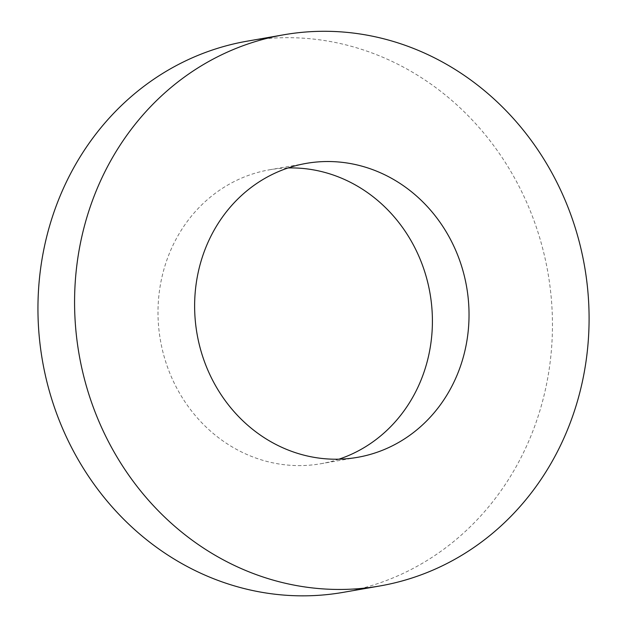 <?xml version="1.0" encoding="UTF-8"?>
<svg xmlns="http://www.w3.org/2000/svg" width="627" height="627" viewBox="0 0 627 627"><rect width="100%" height="100%" fill="white"/><g stroke="black" fill="none" stroke-linecap="round" stroke-linejoin="round"><path stroke-width="0.47" stroke-dasharray="3.13 2.35" d="M338.917 459.183A149.195 136.819 -99.9 0 1 320.844 463.737A149.195 136.819 -99.9 0 1 160.418 340.273A149.195 136.819 -99.9 0 1 269.563 169.784A149.195 136.819 -99.9 0 1 288.114 167.95M247.124 41.178A279.744 256.545 -99.9 0 1 497.587 150.989A279.744 256.545 -99.9 0 1 529.243 440.021A279.744 256.545 -99.9 0 1 343.282 592.343M320.844 463.737L357.476 457.349M269.563 169.784L306.188 163.396"/><path stroke-width="0.94" d="M288.114 167.95A149.195 136.819 -99.9 0 1 420.027 382.501A149.195 136.819 -99.9 0 1 338.917 459.183M379.907 585.955L343.282 592.343A279.744 256.545 -99.9 0 1 42.479 360.854A279.744 256.545 -99.9 0 1 247.124 41.178L283.757 34.791A279.744 256.545 -99.9 0 1 534.22 144.602A279.744 256.545 -99.9 0 1 565.875 433.633A279.744 256.545 -99.9 0 1 379.907 585.955A279.744 256.545 -99.9 0 1 79.104 354.459A279.744 256.545 -99.9 0 1 283.757 34.791M456.652 376.114A149.195 136.819 -99.9 0 1 357.476 457.349A149.195 136.819 -99.9 0 1 197.043 333.885A149.195 136.819 -99.9 0 1 306.188 163.396A149.195 136.819 -99.9 0 1 439.77 221.958A149.195 136.819 -99.9 0 1 456.652 376.114"/></g></svg>
